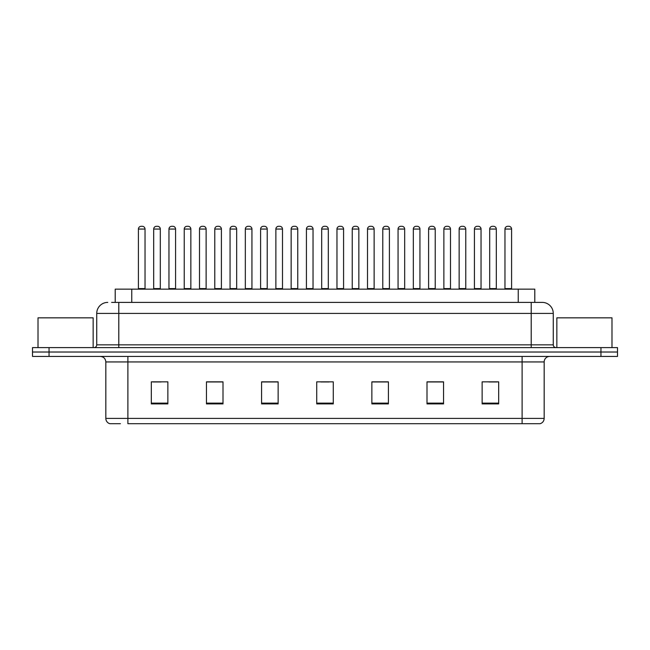 <?xml version="1.0" encoding="UTF-8"?>
<svg xmlns="http://www.w3.org/2000/svg" width="650" height="650" viewBox="0 0 650 650"><rect width="100%" height="100%" fill="white"/><g stroke="black" fill="none" stroke-linecap="round" stroke-linejoin="round"><path stroke-width="0.97" d="M115.213 302.396L115.213 289.161L534.788 289.161L534.788 302.396M120.429 423.694L110.077 423.694M544.172 418.405C544.017 421.046 542.693 422.809 540.199 423.694L522.113 423.694L522.113 418.405L544.172 418.405L544.172 361.944A5.517 5.517 0 0 1 549.681 356.428M109.801 423.694A5.517 5.517 0 0 1 105.828 418.405L105.828 361.944C105.503 358.597 103.667 356.752 100.319 356.428M49.042 347.604L617.5 347.604L617.5 352.016L32.5 352.016L32.5 356.428L49.042 356.428L49.042 352.016L32.5 352.016L32.5 347.604L49.042 347.604L49.042 352.016L617.5 352.016L617.5 356.428L49.042 356.428M498.68 403.902L498.68 381.842L482.137 381.842L482.137 403.902L498.68 403.902M443.544 403.902L443.544 381.842L427.001 381.842L427.001 403.902L443.544 403.902M388.408 403.902L388.408 381.842L371.865 381.842L371.865 403.902L388.408 403.902M167.862 403.902L167.862 381.842L151.32 381.842L151.32 403.902L167.862 403.902M222.999 403.902L222.999 381.842L206.456 381.842L206.456 403.902L222.999 403.902M278.135 403.902L278.135 381.842L261.592 381.842L261.592 403.902L278.135 403.902M333.271 403.902L333.271 381.842L316.729 381.842L316.729 403.902L333.271 403.902M522.113 423.694L127.888 423.694L127.888 418.405L522.113 418.405L522.113 361.944L105.828 361.944M443.048 381.956L436.044 381.956M427.773 381.956L443.544 381.956M488.865 381.956L497.136 381.956M275.048 381.956L268.044 381.956M206.456 381.956L222.227 381.956M213.956 381.956L206.952 381.956M152.864 381.956L161.135 381.956M381.956 381.956L374.952 381.956M320.864 381.956L329.136 381.956M278.135 381.956L261.592 381.956M388.408 381.956L371.865 381.956M111.873 302.396L538.379 302.396M111.621 302.396L118.787 302.396L118.787 313.422L96.736 313.422L96.736 344.849A2.754 2.754 0 0 1 93.974 347.604M107.762 302.396A11.026 11.026 0 0 0 96.736 313.422M542.238 302.396A11.026 11.026 0 0 1 553.264 313.422L531.212 313.422L531.212 302.396L542.067 302.396M553.264 313.422L553.264 344.849C553.41 346.507 554.336 347.425 556.026 347.604M145.031 229.06L138.418 229.06A2.754 2.754 0 0 1 141.172 226.306L142.277 226.306A2.754 2.754 0 0 1 145.031 229.06L145.031 288.608A0.552 0.552 0 0 0 145.584 289.161M138.418 229.06L138.418 288.608A0.552 0.552 0 0 1 137.865 289.161M153.692 229.06A2.754 2.754 0 0 1 156.447 226.306L157.552 226.306A2.754 2.754 0 0 1 160.306 229.06L153.692 229.06L153.692 288.608A0.552 0.552 0 0 1 153.14 289.161M160.306 229.06L160.306 288.608A0.552 0.552 0 0 0 160.859 289.161M175.581 229.06L168.959 229.06A2.754 2.754 0 0 1 171.722 226.306L172.819 226.306A2.754 2.754 0 0 1 175.581 229.06L175.581 288.608A0.552 0.552 0 0 0 176.134 289.161M168.959 229.06L168.959 288.608A0.552 0.552 0 0 1 168.415 289.161M206.123 229.06L199.509 229.06A2.754 2.754 0 0 1 202.264 226.306L203.369 226.306A2.754 2.754 0 0 1 206.123 229.06L206.123 288.608A0.552 0.552 0 0 0 206.676 289.161M199.509 229.06L199.509 288.608A0.552 0.552 0 0 1 198.957 289.161M236.673 229.06L230.051 229.06A2.754 2.754 0 0 1 232.814 226.306L233.911 226.306A2.754 2.754 0 0 1 236.673 229.06L236.673 288.608A0.552 0.552 0 0 0 237.226 289.161M230.051 229.06L230.051 288.608A0.552 0.552 0 0 1 229.507 289.161M267.215 229.06L260.601 229.06A2.754 2.754 0 0 1 263.356 226.306L264.461 226.306A2.754 2.754 0 0 1 267.215 229.06L267.215 288.608A0.552 0.552 0 0 0 267.767 289.161M260.601 229.06L260.601 288.608A0.552 0.552 0 0 1 260.049 289.161M184.234 229.06A2.754 2.754 0 0 1 186.997 226.306L188.094 226.306A2.754 2.754 0 0 1 190.856 229.06L184.234 229.06L184.234 288.608A0.552 0.552 0 0 1 183.682 289.161M190.856 229.06L190.856 288.608A0.552 0.552 0 0 0 191.401 289.161M214.784 229.06A2.754 2.754 0 0 1 217.539 226.306L218.644 226.306A2.754 2.754 0 0 1 221.398 229.06L214.784 229.06L214.784 288.608A0.552 0.552 0 0 1 214.232 289.161M221.398 229.06L221.398 288.608A0.552 0.552 0 0 0 221.951 289.161M245.326 229.06A2.754 2.754 0 0 1 248.081 226.306L249.186 226.306A2.754 2.754 0 0 1 251.94 229.06L245.326 229.06L245.326 288.608A0.552 0.552 0 0 1 244.774 289.161M251.94 229.06L251.94 288.608A0.552 0.552 0 0 0 252.493 289.161M93.153 347.604L93.153 317.834L38.017 317.834L38.017 347.604M611.983 347.604L611.983 317.834L556.847 317.834L556.847 347.604M297.765 229.06L291.143 229.06A2.754 2.754 0 0 1 293.906 226.306L295.002 226.306A2.754 2.754 0 0 1 297.765 229.06L297.765 288.608A0.552 0.552 0 0 0 298.317 289.161M291.143 229.06L291.143 288.608A0.552 0.552 0 0 1 290.599 289.161M328.307 229.06L321.693 229.06A2.754 2.754 0 0 1 324.447 226.306L325.553 226.306A2.754 2.754 0 0 1 328.307 229.06L328.307 288.608A0.552 0.552 0 0 0 328.859 289.161M321.693 229.06L321.693 288.608A0.552 0.552 0 0 1 321.141 289.161M358.857 229.06L352.235 229.06A2.754 2.754 0 0 1 354.998 226.306L356.094 226.306A2.754 2.754 0 0 1 358.857 229.06L358.857 288.608A0.552 0.552 0 0 0 359.401 289.161M352.235 229.06L352.235 288.608A0.552 0.552 0 0 1 351.683 289.161M275.876 229.06A2.754 2.754 0 0 1 278.631 226.306L279.736 226.306A2.754 2.754 0 0 1 282.49 229.06L275.876 229.06L275.876 288.608A0.552 0.552 0 0 1 275.324 289.161M282.49 229.06L282.49 288.608A0.552 0.552 0 0 0 283.043 289.161M306.418 229.06A2.754 2.754 0 0 1 309.173 226.306L310.277 226.306A2.754 2.754 0 0 1 313.032 229.06L306.418 229.06L306.418 288.608A0.552 0.552 0 0 1 305.866 289.161M313.032 229.06L313.032 288.608A0.552 0.552 0 0 0 313.584 289.161M336.968 229.06A2.754 2.754 0 0 1 339.723 226.306L340.827 226.306A2.754 2.754 0 0 1 343.582 229.06L336.968 229.06L336.968 288.608A0.552 0.552 0 0 1 336.416 289.161M343.582 229.06L343.582 288.608A0.552 0.552 0 0 0 344.134 289.161M389.399 229.06L382.785 229.06A2.754 2.754 0 0 1 385.539 226.306L386.644 226.306A2.754 2.754 0 0 1 389.399 229.06L389.399 288.608A0.552 0.552 0 0 0 389.951 289.161M382.785 229.06L382.785 288.608A0.552 0.552 0 0 1 382.233 289.161M419.949 229.06L413.327 229.06A2.754 2.754 0 0 1 416.089 226.306L417.186 226.306A2.754 2.754 0 0 1 419.949 229.06L419.949 288.608A0.552 0.552 0 0 0 420.493 289.161M413.327 229.06L413.327 288.608A0.552 0.552 0 0 1 412.774 289.161M450.491 229.06L443.877 229.06A2.754 2.754 0 0 1 446.631 226.306L447.736 226.306A2.754 2.754 0 0 1 450.491 229.06L450.491 288.608A0.552 0.552 0 0 0 451.043 289.161M443.877 229.06L443.877 288.608A0.552 0.552 0 0 1 443.324 289.161M481.041 229.06L474.419 229.06A2.754 2.754 0 0 1 477.181 226.306L478.278 226.306A2.754 2.754 0 0 1 481.041 229.06L481.041 288.608A0.552 0.552 0 0 0 481.585 289.161M474.419 229.06L474.419 288.608A0.552 0.552 0 0 1 473.866 289.161M511.582 229.06L504.969 229.06A2.754 2.754 0 0 1 507.723 226.306L508.828 226.306A2.754 2.754 0 0 1 511.582 229.06L511.582 288.608A0.552 0.552 0 0 0 512.135 289.161M504.969 229.06L504.969 288.608A0.552 0.552 0 0 1 504.416 289.161M367.51 229.06A2.754 2.754 0 0 1 370.264 226.306L371.369 226.306A2.754 2.754 0 0 1 374.124 229.06L367.51 229.06L367.51 288.608A0.552 0.552 0 0 1 366.957 289.161M374.124 229.06L374.124 288.608A0.552 0.552 0 0 0 374.676 289.161M398.06 229.06A2.754 2.754 0 0 1 400.814 226.306L401.919 226.306A2.754 2.754 0 0 1 404.674 229.06L398.06 229.06L398.06 288.608A0.552 0.552 0 0 1 397.507 289.161M404.674 229.06L404.674 288.608A0.552 0.552 0 0 0 405.226 289.161M428.602 229.06A2.754 2.754 0 0 1 431.356 226.306L432.461 226.306A2.754 2.754 0 0 1 435.216 229.06L428.602 229.06L428.602 288.608A0.552 0.552 0 0 1 428.049 289.161M435.216 229.06L435.216 288.608A0.552 0.552 0 0 0 435.768 289.161M459.144 229.06A2.754 2.754 0 0 1 461.906 226.306L463.003 226.306A2.754 2.754 0 0 1 465.766 229.06L459.144 229.06L459.144 288.608A0.552 0.552 0 0 1 458.599 289.161M465.766 229.06L465.766 288.608A0.552 0.552 0 0 0 466.318 289.161M489.694 229.06A2.754 2.754 0 0 1 492.448 226.306L493.553 226.306A2.754 2.754 0 0 1 496.308 229.06L489.694 229.06L489.694 288.608A0.552 0.552 0 0 1 489.141 289.161M496.308 229.06L496.308 288.608A0.552 0.552 0 0 0 496.86 289.161M131.755 302.396L131.755 289.161M518.245 302.396L518.245 289.161M522.113 356.428L522.113 361.944L544.172 361.944M105.828 418.405L127.888 418.405L127.888 356.428M600.957 356.428L600.957 347.604M333.271 403.13L316.729 403.13M278.135 403.13L261.592 403.13M222.999 403.13L206.456 403.13M167.862 403.13L151.32 403.13M388.408 403.13L371.865 403.13M443.544 403.13L427.001 403.13M498.68 403.13L482.137 403.13M118.787 347.604L118.787 344.849L553.264 344.849M96.736 344.849L118.787 344.849L118.787 313.422L531.212 313.422L531.212 347.604M138.418 288.608L145.031 288.608M153.692 288.608L160.306 288.608M168.959 288.608L175.581 288.608M199.509 288.608L206.123 288.608M230.051 288.608L236.673 288.608M260.601 288.608L267.215 288.608M184.234 288.608L190.856 288.608M214.784 288.608L221.398 288.608M245.326 288.608L251.94 288.608M291.143 288.608L297.765 288.608M321.693 288.608L328.307 288.608M352.235 288.608L358.857 288.608M275.876 288.608L282.49 288.608M306.418 288.608L313.032 288.608M336.968 288.608L343.582 288.608M382.785 288.608L389.399 288.608M413.327 288.608L419.949 288.608M443.877 288.608L450.491 288.608M474.419 288.608L481.041 288.608M504.969 288.608L511.582 288.608M367.51 288.608L374.124 288.608M398.06 288.608L404.674 288.608M428.602 288.608L435.216 288.608M459.144 288.608L465.766 288.608M489.694 288.608L496.308 288.608"/></g></svg>
